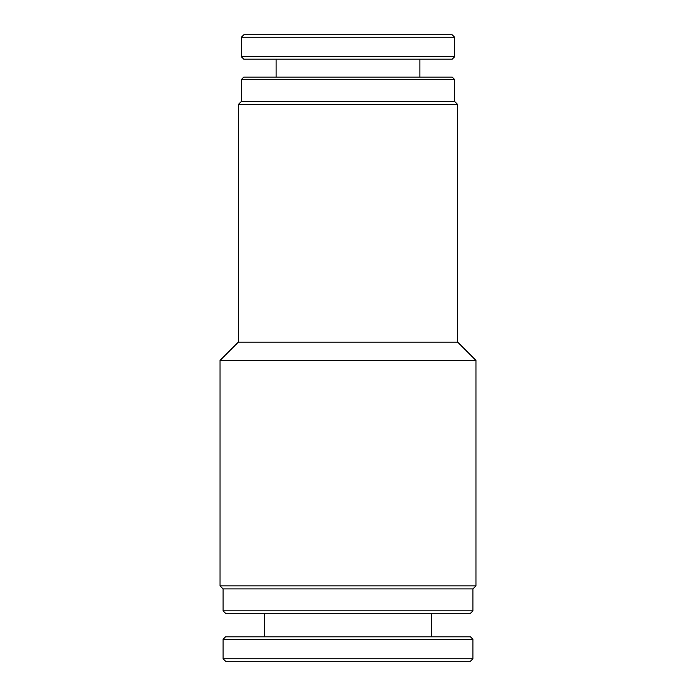 <?xml version="1.0" encoding="UTF-8"?>
<svg xmlns="http://www.w3.org/2000/svg" width="696" height="696" viewBox="0 0 696 696"><rect width="100%" height="100%" fill="white"/><g stroke="black" fill="none" stroke-linecap="round" stroke-linejoin="round"><path stroke-width="1.04" d="M332.775 661.2L225.53 661.2L223.094 658.764L472.906 658.764L470.47 661.2L332.775 661.2M223.094 639.267L225.53 636.831L470.47 636.831L472.906 639.267L223.094 639.267L223.094 658.764M405.055 34.8L452.191 34.8L454.627 37.236L241.373 37.236L243.809 34.8L405.055 34.8M454.627 56.733L452.191 59.169L243.809 59.169L241.373 56.733L454.627 56.733L454.627 37.236M243.809 77.091L452.191 77.091L454.627 79.527L241.373 79.527L243.809 77.091M454.627 101.459L241.373 101.459L238.319 104.504L457.681 104.504L454.627 101.459L454.627 79.527M220.04 360.415L475.96 360.415L457.681 342.136L238.319 342.136L220.04 360.415L220.04 585.867L475.96 585.867L472.906 588.912L223.094 588.912L220.04 585.867M470.47 613.289L225.53 613.289L223.094 610.844L472.906 610.844L470.47 613.289M223.094 588.912L223.094 610.844M472.906 588.912L472.906 610.844M241.373 101.459L241.373 79.527M457.681 342.136L457.681 104.504M238.319 342.136L238.319 104.504M475.96 360.415L475.96 585.867M264.524 613.289L264.524 636.831M472.906 639.267L472.906 658.764M431.476 613.289L431.476 636.831M419.897 77.091L419.897 59.169M241.373 56.733L241.373 37.236M276.103 77.091L276.103 59.169"/></g></svg>
